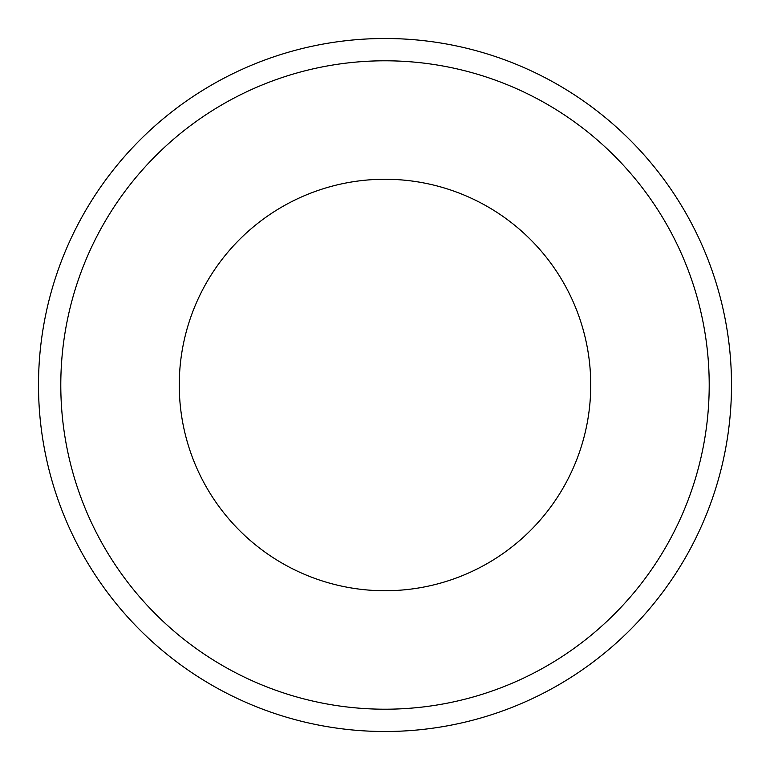 <?xml version="1.0" encoding="UTF-8"?>
<svg xmlns="http://www.w3.org/2000/svg" width="770" height="770" viewBox="0 0 770 770"><rect width="100%" height="100%" fill="white"/><g stroke="black" fill="none" stroke-linecap="round" stroke-linejoin="round"><path stroke-width="1.16" d="M385 179.256A205.744 205.744 0 0 1 563.178 487.872A205.744 205.744 0 0 1 206.822 487.872A205.744 205.744 0 0 1 385 179.256M385 60.791A324.208 324.208 0 0 0 60.791 385A324.208 324.208 0 0 0 385 709.209A324.208 324.208 0 0 0 709.209 385A324.208 324.208 0 0 0 385 60.791M385 38.5A346.5 346.5 0 0 1 731.5 385A346.5 346.5 0 0 1 385 731.5A346.5 346.5 0 0 1 38.5 385A346.5 346.5 0 0 1 385 38.5"/></g></svg>
